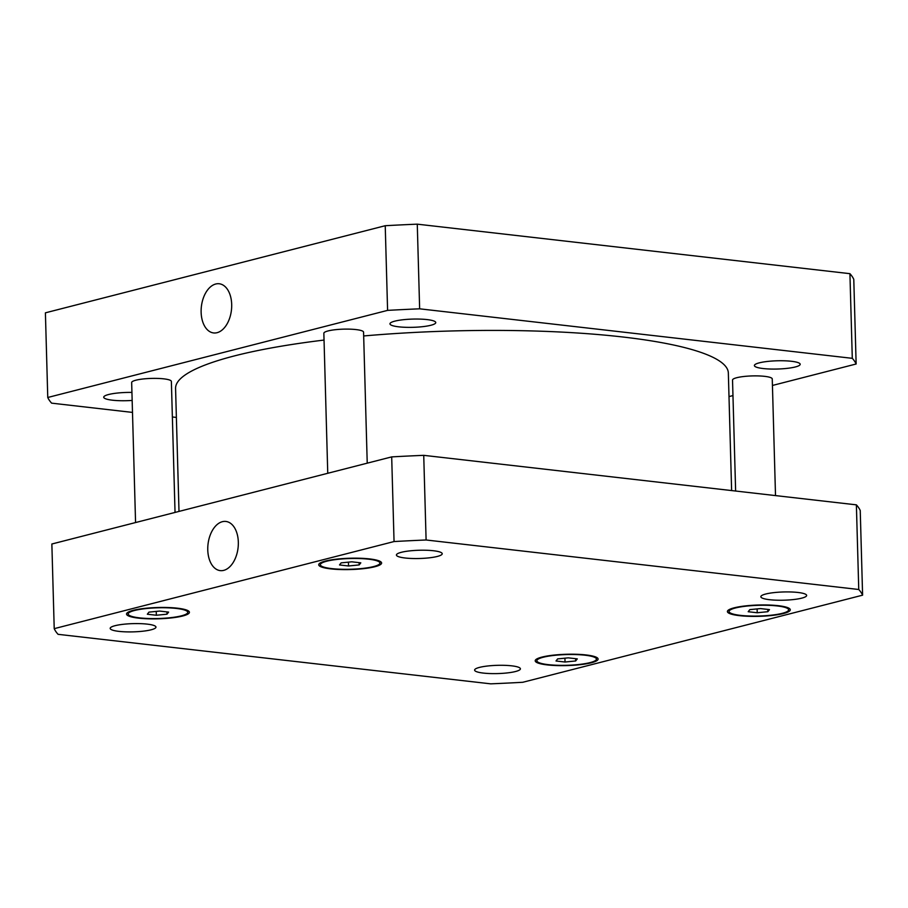 <?xml version="1.0" encoding="UTF-8"?>
<svg xmlns="http://www.w3.org/2000/svg" width="908" height="908" viewBox="0 0 908 908"><rect width="100%" height="100%" fill="white"/><g stroke="black" fill="none" stroke-linecap="round" stroke-linejoin="round"><path stroke-width="1.36" d="M238.327 542.11A24.754 15.141 96.5 0 1 220.224 570.621A24.754 15.141 96.5 0 1 208.011 544.312A24.754 15.141 96.5 0 1 225.854 521.442A24.754 15.141 96.5 0 1 238.327 542.11M231.688 304.43A24.754 15.141 96.5 0 1 213.596 332.941A24.754 15.141 96.5 0 1 201.372 306.632A24.754 15.141 96.5 0 1 219.214 283.761A24.754 15.141 96.5 0 1 231.688 304.43M735.628 491.024L732.529 380.043A19.863 3.575 -1.6 0 1 736.774 377.705A19.863 3.575 -1.6 0 1 758.838 375.935A19.863 3.575 -1.6 0 1 772.254 378.942L775.511 495.586M327.754 473.284L323.85 333.281A19.863 3.575 -1.6 0 1 328.094 330.932A19.863 3.575 -1.6 0 1 350.147 329.161A19.863 3.575 -1.6 0 1 363.563 332.169L367.229 463.159M135.564 522.543L131.66 382.54A19.863 3.575 -1.6 0 1 135.894 380.202A19.863 3.575 -1.6 0 1 157.958 378.432A19.863 3.575 -1.6 0 1 171.374 381.439L175.04 512.43M132.159 400.428A22.904 4.12 -1.6 0 1 103.716 397.216A22.904 4.12 -1.6 0 1 108.608 394.515A22.904 4.12 -1.6 0 1 131.932 392.415M795.295 366.968A22.904 4.12 -1.6 0 1 769.859 369.011A22.904 4.12 -1.6 0 1 754.389 365.549A22.904 4.12 -1.6 0 1 759.281 362.848A22.904 4.12 -1.6 0 1 784.716 360.805A22.904 4.12 -1.6 0 1 800.186 364.267A22.904 4.12 -1.6 0 1 795.295 366.968M430.869 325.268A22.904 4.12 -1.6 0 1 405.433 327.3A22.904 4.12 -1.6 0 1 389.963 323.838A22.904 4.12 -1.6 0 1 394.855 321.137A22.904 4.12 -1.6 0 1 420.291 319.105A22.904 4.12 -1.6 0 1 435.761 322.567A22.904 4.12 -1.6 0 1 430.869 325.268M47.761 397.488L45.4 312.829L385.23 225.717A405.626 73.003 -1.6 0 1 417.271 224.162L849.922 273.671A405.626 73.003 -1.6 0 1 853.781 279.346L856.142 363.995A405.626 73.003 178.4 0 0 852.294 358.331L419.644 308.822A405.626 73.003 178.4 0 0 387.591 310.377L47.761 397.488A405.626 73.003 178.4 0 0 51.62 403.152L132.489 412.414M728.999 396.592L732.96 395.57M772.436 385.457L856.142 363.995M172.372 416.976L176.379 417.43M731.621 490.57L728.341 373.018A276.497 49.758 178.4 0 0 363.677 335.96M324.043 340.069A276.497 49.758 178.4 0 0 175.573 388.465L179.001 511.408M387.591 310.377L385.23 225.717M419.644 308.822L417.271 224.162M852.294 358.331L849.922 273.671M115.066 625.691A22.904 4.12 -1.6 0 1 140.502 623.648A22.904 4.12 -1.6 0 1 155.972 627.11A22.904 4.12 -1.6 0 1 133.192 631.866A22.904 4.12 -1.6 0 1 110.174 628.381A22.904 4.12 -1.6 0 1 115.066 625.691M401.313 552.314A22.904 4.12 -1.6 0 1 426.749 550.271A22.904 4.12 -1.6 0 1 442.219 553.732A22.904 4.12 -1.6 0 1 419.428 558.499A22.904 4.12 -1.6 0 1 396.421 555.015A22.904 4.12 -1.6 0 1 401.313 552.314M765.739 594.014A22.904 4.12 -1.6 0 1 791.174 591.982A22.904 4.12 -1.6 0 1 806.645 595.444A22.904 4.12 -1.6 0 1 783.865 600.199A22.904 4.12 -1.6 0 1 760.847 596.715A22.904 4.12 -1.6 0 1 765.739 594.014M479.503 667.391A22.904 4.12 -1.6 0 1 504.927 665.348A22.904 4.12 -1.6 0 1 520.398 668.81A22.904 4.12 -1.6 0 1 497.618 673.577A22.904 4.12 -1.6 0 1 474.612 670.093A22.904 4.12 -1.6 0 1 479.503 667.391M748.203 611.72L749.826 609.631L760.473 608.576L769.485 609.609L767.862 611.697L757.227 612.752L748.203 611.72M757.227 612.752L757.113 608.905M767.862 611.697L767.805 609.416M339.524 564.958L341.147 562.869L351.793 561.814L360.805 562.835L359.182 564.924L348.536 565.979L339.524 564.958M348.536 565.979L348.434 562.143M359.182 564.924L359.114 562.642M147.334 614.217L148.957 612.128L159.604 611.073L168.616 612.106L166.993 614.194L156.346 615.249L147.334 614.217M156.346 615.249L156.244 611.402M166.993 614.194L166.924 611.913M556.014 660.99L557.637 658.902L568.283 657.846L577.295 658.879L575.672 660.967L565.026 662.023L556.014 660.99M565.026 662.023L564.924 658.175M575.672 660.967L575.615 658.686M735.423 607.985A29.805 5.369 178.4 0 0 729.056 611.493A29.805 5.369 178.4 0 0 758.997 616.021A29.805 5.369 178.4 0 0 788.632 609.835A29.805 5.369 178.4 0 0 768.509 605.33A29.805 5.369 178.4 0 0 735.423 607.985M734.118 607.838A31.462 5.664 -1.6 0 1 769.053 605.034A31.462 5.664 -1.6 0 1 790.289 609.79A31.462 5.664 -1.6 0 1 759.009 616.328A31.462 5.664 -1.6 0 1 727.399 611.549A31.462 5.664 -1.6 0 1 734.118 607.838M326.732 561.212A29.805 5.369 178.4 0 0 320.376 564.731A29.805 5.369 178.4 0 0 350.318 569.259A29.805 5.369 178.4 0 0 379.953 563.062A29.805 5.369 178.4 0 0 359.829 558.556A29.805 5.369 178.4 0 0 326.732 561.212M325.439 561.065A31.462 5.664 -1.6 0 1 360.363 558.261A31.462 5.664 -1.6 0 1 381.61 563.017A31.462 5.664 -1.6 0 1 350.329 569.554A31.462 5.664 -1.6 0 1 318.719 564.776A31.462 5.664 -1.6 0 1 325.439 561.065M134.543 610.482A29.805 5.369 178.4 0 0 128.187 613.99A29.805 5.369 178.4 0 0 158.128 618.518A29.805 5.369 178.4 0 0 187.763 612.332A29.805 5.369 178.4 0 0 167.639 607.827A29.805 5.369 178.4 0 0 134.543 610.482M133.249 610.335A31.462 5.664 -1.6 0 1 168.173 607.531A31.462 5.664 -1.6 0 1 189.42 612.287A31.462 5.664 -1.6 0 1 158.128 618.825A31.462 5.664 -1.6 0 1 126.53 614.035A31.462 5.664 -1.6 0 1 133.249 610.335M543.234 657.244A29.805 5.369 178.4 0 0 536.866 660.763A29.805 5.369 178.4 0 0 566.808 665.292A29.805 5.369 178.4 0 0 596.442 659.095A29.805 5.369 178.4 0 0 576.319 654.589A29.805 5.369 178.4 0 0 543.234 657.244M541.928 657.097A31.462 5.664 -1.6 0 1 576.852 654.293A31.462 5.664 -1.6 0 1 598.1 659.049A31.462 5.664 -1.6 0 1 566.819 665.587A31.462 5.664 -1.6 0 1 535.209 660.808A31.462 5.664 -1.6 0 1 541.928 657.097M522.77 682.283A405.626 73.003 -1.6 0 1 490.729 683.837L58.078 634.329A405.626 73.003 -1.6 0 1 54.219 628.654L394.049 541.554A405.626 73.003 -1.6 0 1 426.102 539.988L858.752 589.496A405.626 73.003 -1.6 0 1 862.6 595.171L522.77 682.283M862.6 595.171L860.239 510.512A405.626 73.003 178.4 0 0 856.38 504.848L423.73 455.339A405.626 73.003 178.4 0 0 391.689 456.894L51.858 544.005L54.219 628.654M391.689 456.894L394.049 541.554M423.73 455.339L426.102 539.988M856.38 504.848L858.752 589.496M788.632 609.835L788.587 608.02M729.056 611.493L729.01 609.688M379.953 563.062L379.907 561.258M320.376 564.731L320.32 562.915M187.763 612.332L187.718 610.516M128.187 613.99L128.13 612.185M596.442 659.095L596.397 657.29M536.866 660.763L536.821 658.947"/></g></svg>
